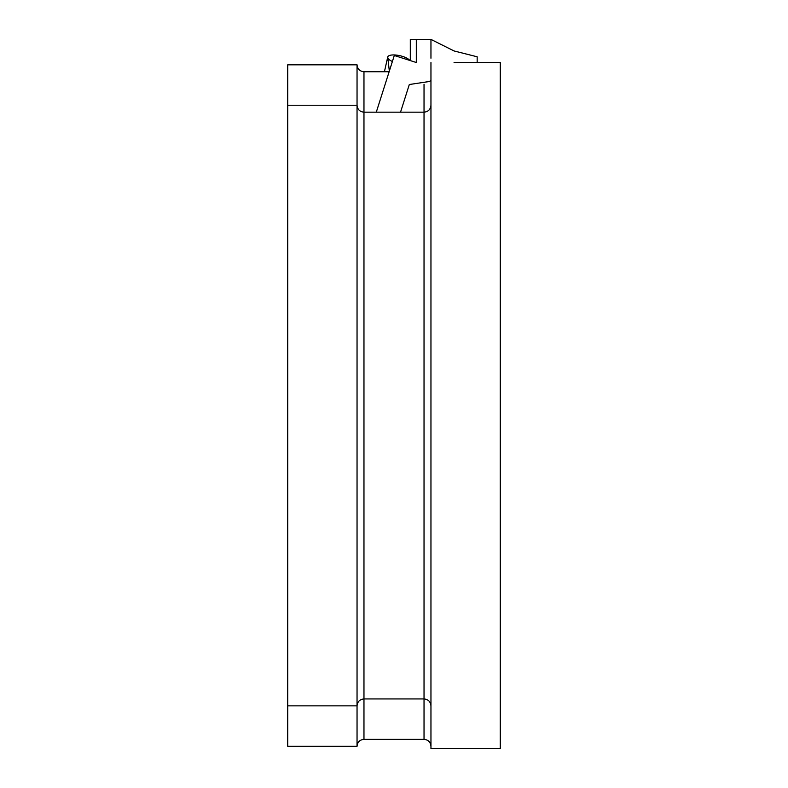<?xml version="1.0" encoding="UTF-8"?>
<svg xmlns="http://www.w3.org/2000/svg" width="788" height="788" viewBox="0 0 788 788"><rect width="100%" height="100%" fill="white"/><g stroke="black" fill="none" stroke-linecap="round" stroke-linejoin="round"><path stroke-width="1.18" d="M409.76 60.42A11.554 3.96 12.6 0 0 397.674 55.268A11.554 3.96 12.6 0 0 387.735 57.022A11.554 3.96 12.6 0 0 392.385 61.523M376.29 112.172L394.296 55.505L416.31 62.498L416.31 39.4L410.302 39.4L410.302 60.597M430.957 58.223L430.957 39.4L454.065 50.954L477.164 56.785L477.164 62.498M454.065 50.954L477.164 56.785L454.065 50.954L477.164 56.785L477.164 59.1M363.967 739.361L363.967 71.738C359.771 71.324 357.456 69.009 357.043 64.813L357.043 105.237L287.738 105.237L287.738 64.813L357.043 64.813L357.043 746.285L287.738 746.285L287.738 705.861L357.043 705.861L357.043 746.285C357.456 742.089 359.771 739.774 363.967 739.361L424.033 739.361L424.033 84.277M287.738 105.237L287.738 705.861M430.957 62.498L430.957 748.6L500.262 748.6L500.262 62.498L454.065 62.498M430.957 746.285C430.543 742.089 428.229 739.774 424.033 739.361M363.967 71.738L389.134 71.738M430.957 705.861C430.543 701.665 428.229 699.35 424.033 698.936L363.967 698.936C359.771 699.35 357.456 701.665 357.043 705.861L357.043 105.237C357.456 109.443 359.771 111.748 363.967 112.172L424.033 112.172C428.229 111.748 430.543 109.443 430.957 105.237M384.426 71.738L387.735 57.022L389.331 71.137M400.531 112.172L409.317 84.513L429.48 81.479L430.957 80.356M416.31 39.4L430.957 39.4"/></g></svg>
